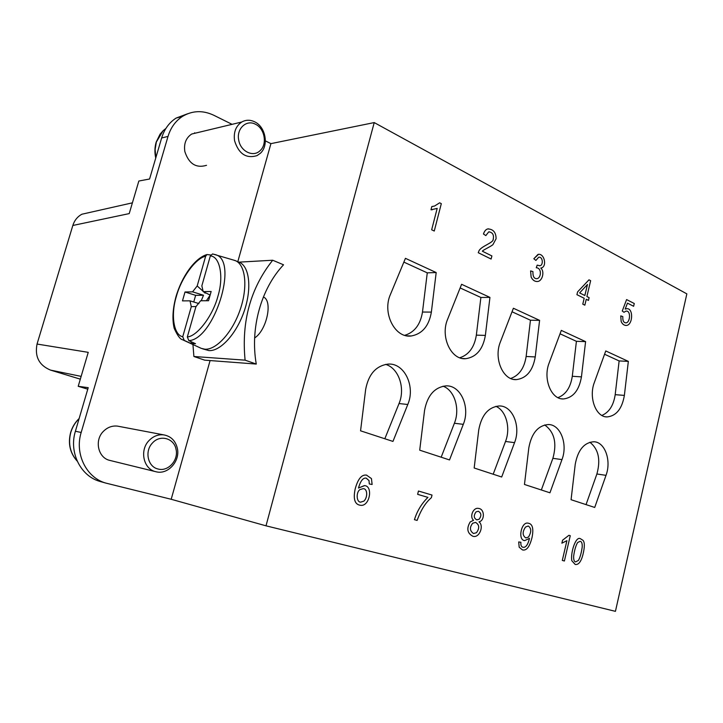 <?xml version="1.0" encoding="UTF-8"?>
<svg xmlns="http://www.w3.org/2000/svg" width="723" height="723" viewBox="0 0 723 723"><rect width="100%" height="100%" fill="white"/><g stroke="black" fill="none" stroke-linecap="round" stroke-linejoin="round"><path stroke-width="1.08" d="M187.673 113.746L176.087 118.093C169.137 122.603 164.329 129.236 161.645 137.985L149.58 179.006L138.843 181.021L129.218 213.601L72.833 225.468L37.045 344.049C34.605 356.629 39.087 365.314 50.493 370.095L80.325 379.159M575.228 464.347L571.071 499.71L594.722 507.456L606.01 475.354C611.577 460.65 604.988 441.97 593.908 441.753C584.121 442.467 577.885 449.995 575.228 464.347M528.829 447.763L524.464 484.464L549.941 492.797L561.97 459.611C567.989 444.238 560.578 424.537 548.486 424.528C538.12 425.386 531.568 433.131 528.829 447.763M478.753 429.86L474.171 467.998L501.681 477.008L514.541 442.657C521.084 426.516 512.661 405.648 499.376 405.955C488.432 407.013 481.554 414.975 478.753 429.86M424.546 410.483L419.711 450.176L449.516 459.936L463.298 424.338C470.465 407.311 460.768 385.106 446.091 385.865C434.568 387.212 427.392 395.409 424.546 410.483M365.657 389.435L360.56 430.818L392.96 441.419L407.781 404.491C415.698 386.416 404.338 362.612 387.998 364.103C375.96 365.838 368.522 374.279 365.657 389.435M485.847 235.59L483.47 233.999C484.455 231.08 485.883 229.39 487.754 228.929C493.258 229.119 496.032 232.39 496.095 238.753L492.887 244.717C489.778 247.103 482.431 250.321 482.386 251.224L491.902 255.933L491.107 259.042L478.246 252.707L479.105 250.583C481.907 245.91 493.556 242.675 493.24 239.349C494.071 234.722 492.562 232.228 488.712 231.884L485.847 235.59L483.461 234.008C484.437 231.089 485.865 229.39 487.736 228.929L488.441 228.82M491.125 259.042L478.255 252.707L479.096 250.583C481.663 246.055 493.185 242.811 493.104 239.629C494.198 235.219 492.869 232.616 489.128 231.821M588.468 300.406L586.236 299.295L584.844 305.169L582.783 304.166L584.184 298.283L576.927 294.668L577.587 291.893L588.974 279.837L590.646 280.687L586.886 296.538L589.118 297.65L588.468 300.406L586.236 299.304M626.001 325.477C623.786 325.26 622.169 323.922 621.156 321.473L620.741 315.879L622.828 316.62C622.575 320.705 623.633 322.783 625.982 322.847C630.257 322.756 631.134 310.194 625.964 311.116L623.967 312.282L622.25 311.017L626.597 299.575L634.27 303.515L633.628 306.281L627.483 303.136L625.169 309.101L626.877 308.703M625.973 322.847L625.982 322.847C630.085 322.792 631.197 310.628 626.19 311.107M633.628 306.281L627.483 303.145M537.062 281.545C534.414 281.437 532.435 279.918 531.125 276.999L530.592 270.908L532.932 271.595C532.77 276.538 534.116 278.897 536.981 278.662C541.184 278.129 542.06 267.881 536.267 267.763L537.18 265.133L539.81 265.73C543.28 265.703 543.19 256.828 538.96 257.198M536.629 278.689L536.963 278.662C541.202 278.129 542.069 267.881 536.285 267.763L537.198 265.133M539.34 265.775L539.792 265.73C543.497 265.666 543.018 256.313 538.671 257.234L535.906 260.434L533.818 258.744L538.49 254.351M439.656 202.811L441.31 203.66L434.261 231.044L431.667 229.778L437.18 208.396L430.971 209.806L431.812 206.552L434.559 206.037L439.656 202.811L434.559 206.037M432.282 209.751L430.971 209.806M432.056 206.534L434.541 206.037M472.842 536.258C467.221 533.212 466.335 528.441 470.203 521.925L473.547 520.28C469.2 516.746 473.366 507.049 478.554 508.432L478.716 508.468M359.9 505.178C354.758 504.22 353.149 498.924 355.092 489.299C357.777 479.096 361.59 474.369 366.516 475.119L371.45 478.581L372.128 484.482L369.29 483.958L369.028 480.596L366.145 478.138C363.063 477.623 360.497 480.922 358.463 488.034L364.582 485.639M358.463 488.034L364.41 485.603C373.547 485.856 369.625 507.519 360.027 505.205C354.821 504.302 353.176 499.042 355.074 489.426C357.758 479.141 361.581 474.369 366.525 475.119L366.796 475.174M369.29 483.958L369.01 480.596L366.272 478.156M686.85 293.872L374.225 122.585L266.01 525.829L615.436 611.342L686.85 293.872M575.147 564.419L571.812 560.723C570.366 552.887 575.743 535.68 580.442 538.743L580.533 538.762M564.392 561.003L562.313 560.424L566.913 540.659L561.879 543.19L562.584 540.18L568.947 535.291L570.266 535.689L564.392 561.003L562.304 560.424L566.895 540.677M561.898 543.19L562.602 540.189L568.947 535.291M522.44 549.914L519.177 547.203L518.698 541.952L520.903 542.268C520.632 545.305 521.355 546.977 523.1 547.284C525.793 547.7 527.926 544.726 529.471 538.373M523.054 547.275L523.081 547.275C525.811 547.709 527.944 544.726 529.489 538.346L524.663 540.623C517.406 540.081 521.428 520.958 528.332 523.235L528.432 523.253M524.6 540.605C517.397 539.982 521.446 520.958 528.314 523.235C532.508 523.877 533.764 528.549 532.083 537.261C529.787 546.696 526.588 550.917 522.503 549.923L519.195 547.203L518.698 541.952M414.442 519.674C417.054 511.116 421.545 503.678 427.917 497.37L417.632 494.342L418.463 491.025L432.029 495.056L431.369 497.713C425.603 502.539 420.858 510.104 417.126 520.415L414.451 519.683C417.063 511.116 421.554 503.687 427.935 497.379L417.632 494.342L418.481 491.025M405.431 258.328L390.438 294.433C381.943 313.095 395.056 338.518 411.315 335.969C422.295 333.918 428.974 325.956 431.369 312.101L436.186 272.544L405.431 258.328M461.599 284.293L447.664 319.132C440.009 336.665 451.143 360.334 465.829 358.68C476.448 357.035 482.955 349.272 485.368 335.409L489.941 297.397L461.599 284.293M513.393 308.242L500.397 341.898C493.438 358.472 503.054 380.65 516.385 379.611C526.561 378.265 532.842 370.7 535.237 356.936L539.593 320.352L513.393 308.242M561.31 330.393L549.155 362.937C542.774 378.698 551.188 399.584 563.353 398.96C573.05 397.84 579.087 390.483 581.446 376.873L585.594 341.618L561.31 330.393M605.757 350.944L594.36 382.449C588.477 397.487 595.915 417.252 607.076 416.927C616.285 415.978 622.06 408.802 624.374 395.4L628.341 361.383L605.757 350.944M210.149 295.056L203.208 291.64L211.152 291.496L208.54 300.723L200.614 300.768L195.924 306.669L187.329 336.945L188.857 340.641L195.517 343.705L190.908 343.461L184.266 340.416L182.738 336.746L191.297 306.66L196.132 306.525M193.746 301.997L195.635 295.346L203.506 295.237L201.256 300.768M210.113 295.174L206.407 300.741M195.635 295.346L185.016 291.984L192.562 291.839L203.506 295.237M198.924 303.588L190.004 300.84L182.476 300.885L185.016 291.984M216.105 254.83L212.553 253.954L210.33 255.933L201.844 285.838L203.208 291.64M191.297 306.66L190.004 300.84M192.562 291.839L197.189 285.965L205.639 256.249L206.968 254.541L210.782 254.993M205.567 292.797L205.151 293.167L203.868 291.965M203.217 291.369L197.189 285.965M190.908 343.461L191.378 341.798M205.151 293.167L205.296 292.661M232.815 259.837L236.096 260.958C245.874 265.956 247.853 288.125 239.9 310.474C232.056 332.86 216.141 350.095 204.889 349.2L201.319 348.387L183.073 340M202.557 348.811L208.884 350.583C220.163 351.495 236.087 334.324 243.913 311.993C251.839 289.697 249.806 267.573 240 262.566L237.957 261.726M192.942 344.528L193.9 356.493L245.097 360.162C241.337 321.437 250.538 288.125 272.698 260.235L238.97 262.142M245.097 360.162L256.267 364.058C249.968 328.269 261.048 288.649 283.543 264.799L272.698 260.235M256.267 364.058L204.681 360.153L193.9 356.493M254.641 337.948C266.814 330.23 273.032 300.678 263.389 296.999M206.516 165.323C196.087 168.414 188.857 163.823 184.835 151.55C183.705 143.669 185.992 137.822 191.703 134.026L198.726 132.336M176.087 118.093L182.548 116.358C175.562 120.913 170.718 127.6 168.016 136.421L81.175 432.471C74.478 453.8 86.353 477.677 105.73 483.063L171.197 499.277L266.01 525.829M265.377 140.886L270.917 143.633L237.822 261.672M210.086 360.56L171.197 499.277M182.548 116.358C192.481 110.483 202.91 110.131 213.836 115.282L232.074 124.338M119.096 426.425L117.478 426.118C112.228 425.558 107.573 427.257 103.525 431.215C94.135 440.153 98.012 457.894 109.797 460.397L155.725 471.685M270.917 143.633L374.225 122.585M101.22 481.789L99.819 481.391C80.56 476.032 68.748 452.381 75.4 431.251L88.215 387.664L78.211 386.308L87.772 389.173M37.045 344.049L88.242 352.345L78.211 386.308M91.008 212.173L81.871 214.234C77.451 216.665 74.442 220.416 72.833 225.468M360.488 502.169L363.832 501.138C367.627 497.93 367.772 488.829 363.335 488.676M359.964 489.57C356.078 492.065 356.24 501.925 360.56 502.187L363.85 501.147C367.7 497.876 367.763 488.676 363.226 488.649L359.964 489.57M473.475 533.511L476.466 532.715C479.729 528.161 479.421 524.717 475.562 522.413L472.688 523.235C469.444 527.419 469.715 530.845 473.493 533.52L476.448 532.715C479.692 528.206 479.412 524.781 475.626 522.422M476.791 519.846L479.114 519.241C481.654 515.743 481.401 513.086 478.364 511.26M476.068 511.875C473.457 515.571 473.719 518.228 476.864 519.864L479.132 519.241C481.681 515.689 481.41 513.023 478.292 511.251L476.068 511.875M470.221 521.925L473.547 520.28C469.209 516.755 473.384 507.049 478.563 508.432C484.898 508.929 484.88 520.786 478.997 521.843C484.283 525.72 479.448 538.319 472.932 536.285C467.248 533.276 466.335 528.486 470.221 521.925L470.203 521.925M579.629 292.905L584.853 295.517L587.474 284.473L579.629 292.905M584.835 295.508L587.456 284.491M584.844 305.169L582.783 304.166L584.193 298.283L576.927 294.668M576.945 294.668L577.587 291.893L588.992 279.837M625.169 309.101L626.507 308.721C633.637 307.591 633.032 325.079 626.353 325.458C624.012 325.422 622.286 324.094 621.174 321.473L620.741 315.879M623.985 312.282L622.25 311.017M622.268 311.017L626.597 299.575M575.68 561.87L578.4 560.452C580.081 557.605 581.355 553.131 582.214 547.031C582.367 543.362 581.663 541.464 580.081 541.328L577.641 542.503C575.851 545.449 574.523 549.968 573.664 556.041C573.484 559.774 574.152 561.717 575.68 561.87L578.382 560.442C580.054 557.641 581.319 553.185 582.196 547.094C582.367 543.416 581.672 541.491 580.117 541.328M571.821 560.732C570.375 552.887 575.761 535.68 580.461 538.743L583.018 540.343C584.817 542.395 584.762 547.257 582.865 554.921C581.003 561.87 578.445 565.043 575.192 564.428L571.821 560.732M525.829 537.939L528.486 537.053C531.577 531.893 531.486 528.215 528.233 526.01L525.513 527.058C522.259 531.92 522.368 535.553 525.829 537.939L528.477 537.053C531.541 531.947 531.477 528.269 528.278 526.019M518.716 541.961L520.922 542.268M535.906 260.434L533.836 258.744L537.984 254.415C544.518 252.86 547.456 267.103 540.921 268.034L540.759 268.061C544.78 271.071 542.63 281.021 537.632 281.491C534.785 281.69 532.625 280.19 531.134 276.999L530.61 270.908M417.126 520.415L414.451 519.683M434.261 231.044L431.667 229.778L437.189 208.387M430.989 209.806L431.83 206.552M260.334 153.294L257.026 155.626C246.2 158.87 238.717 153.9 234.568 140.741C233.421 132.291 235.815 126.046 241.744 122.015C245.874 119.729 250.194 119.666 254.704 121.835C265.721 126.905 269.019 145.639 260.334 153.294M194.469 133.357L194.632 132.788M255.49 124.266C246.507 119.232 236.267 128.712 238.707 140.045C240.434 151.478 253.439 157.668 260.199 150.547C267.465 144.157 264.699 128.477 255.49 124.266M149.164 440.415C153.412 436.141 158.265 434.297 163.741 434.875C170.926 436.213 175.454 440.687 177.334 448.278C180.425 461.084 167.926 475.047 156.005 471.748L155.644 471.667C143.344 469.064 139.331 450.049 149.164 440.415M157.948 468.974C167.935 472.029 178.698 460.289 176.069 449.435C174.261 438.328 160.181 434.243 152.553 442.892C144.374 450.944 147.7 466.778 157.948 468.974M385.63 364.383C398.789 368.197 405.54 388.378 399.024 403.551L384.826 438.762M436.186 272.544L427.266 272.851L422.485 312.038C420.434 324.564 414.523 332.327 404.744 335.318M403.859 262.106L427.266 272.851M443.054 386.199C454.65 390.303 460.262 409.019 454.387 423.262L441.175 457.198M489.941 297.397L480.885 297.469L476.349 335.138C474.396 347.248 468.875 354.794 459.774 357.768M460.144 287.944L480.885 297.469M495.888 406.326C506.154 410.619 510.845 428.052 505.522 441.464L493.185 474.225M539.593 320.352L530.456 320.226L526.136 356.484C524.292 368.161 519.141 375.49 510.7 378.472M512.038 311.767L530.456 320.226M544.672 424.943C554.396 431.956 557.144 443.082 552.887 458.319L541.337 489.986M585.594 341.618L576.412 341.319L572.291 376.276C570.546 387.51 565.766 394.631 557.939 397.641M560.036 333.8L576.412 341.319M589.869 442.232C598.499 449.091 600.84 459.674 596.891 473.981L586.046 504.618M628.341 361.383L619.132 360.931L615.192 394.677C613.556 405.458 609.109 412.372 601.861 415.427M604.564 354.243L619.132 360.931M187.329 336.945C197.234 336.349 213.032 315.472 217.984 296.005C223.985 276.511 219.846 256.276 210.33 255.933M205.639 256.249C195.599 258.111 181.075 278.346 176.34 296.52C170.646 314.695 173.592 335.065 182.738 336.746M216.285 254.912C238.473 262.088 213.918 339.394 188.857 340.641M184.266 340.416L182.576 339.765M81.175 432.471L75.4 431.251M168.016 136.421L161.645 137.985M81.148 376.385L50.493 370.095M165.91 128.432L163.1 130.718L156.331 142.06L155.138 149.417L155.734 157.045M79.105 418.653L78.662 419.087C74.957 422.865 72.327 427.311 70.782 432.453C67.98 443.533 70.113 453.086 77.207 461.102M407.781 404.491L399.024 403.551M431.369 312.101L422.485 312.038M463.298 424.338L454.387 423.262M485.368 335.409L476.349 335.138M514.541 442.657L505.522 441.464M535.237 356.936L526.136 356.484M561.97 459.611L552.887 458.319M581.446 376.873L572.291 376.276M606.01 475.354L596.891 473.981M624.374 395.4L615.192 394.677M212.616 253.954L235.364 260.605M206.95 254.55C194.731 258.093 181.527 276.882 175.806 297.334C172.661 309.299 172.128 319.638 174.207 328.35C177.37 335.4 180.099 339.177 182.404 339.693M240 262.566L236.096 260.958M81.807 214.243L132.399 202.838M99.819 481.391L105.73 483.063M155.734 158.066C154.523 152.589 154.668 147.293 156.159 142.169L160.072 134.162L163.253 130.574L165.151 129.697M191.703 134.026L241.744 122.015M117.478 426.118L163.741 434.875M77.225 461.147C69.995 453.122 67.808 443.542 70.655 432.426C72.291 427.013 75.12 422.368 79.15 418.509M406.95 335.824L411.315 335.969M462.612 358.509L465.829 358.68M513.963 379.439L516.385 379.611M561.491 398.807L563.353 398.96M605.621 416.782L607.076 416.927"/></g></svg>
